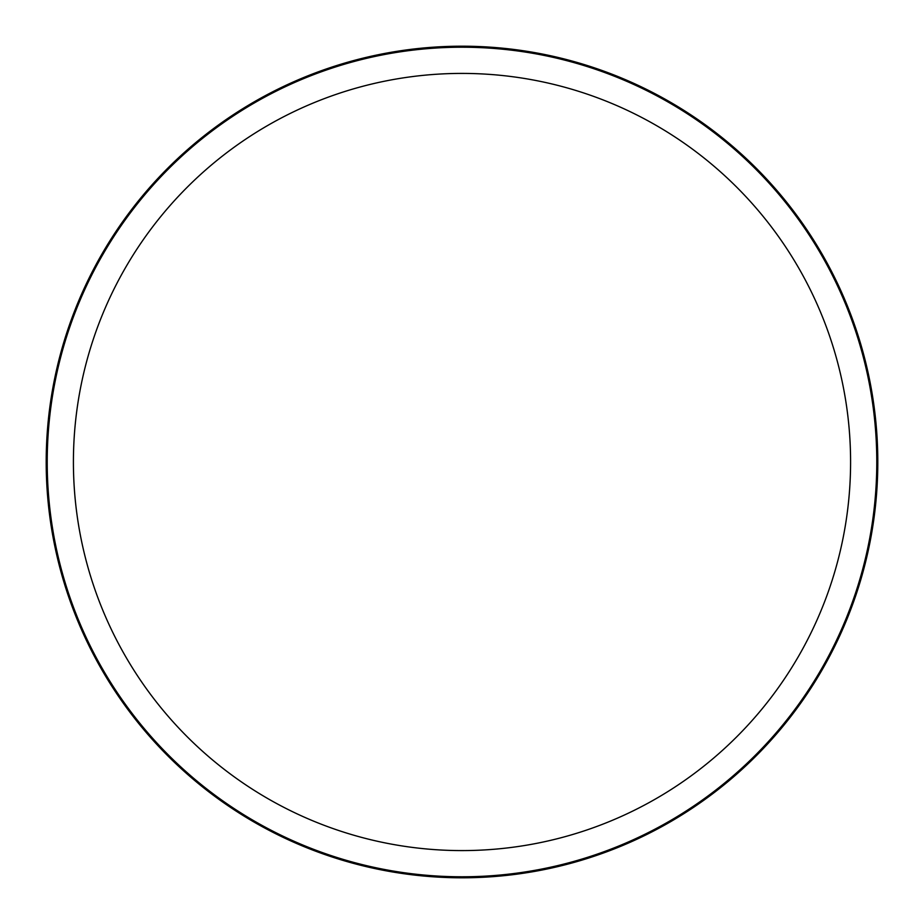 <?xml version="1.0" encoding="UTF-8"?>
<svg xmlns="http://www.w3.org/2000/svg" width="924" height="924" viewBox="0 0 924 924"><rect width="100%" height="100%" fill="white"/><g stroke="black" fill="none" stroke-linecap="round" stroke-linejoin="round"><path stroke-width="1.39" d="M850.588 462A388.588 388.588 0 0 0 462 73.412A388.588 388.588 0 0 0 73.412 462A388.588 388.588 0 0 0 462 850.588A388.588 388.588 0 0 0 850.588 462M876.784 462A414.784 414.784 0 0 0 462 47.216A414.784 414.784 0 0 0 47.216 462A414.784 414.784 0 0 0 462 876.784A414.784 414.784 0 0 0 876.784 462A414.784 414.784 0 0 1 462 876.784A414.784 414.784 0 0 1 47.216 462A414.784 414.784 0 0 1 462 47.216A414.784 414.784 0 0 1 876.784 462M46.2 462A415.8 415.8 0 0 0 462 877.8A415.8 415.8 0 0 0 877.8 462A415.8 415.8 0 0 0 462 46.2A415.8 415.8 0 0 0 46.2 462"/></g></svg>
